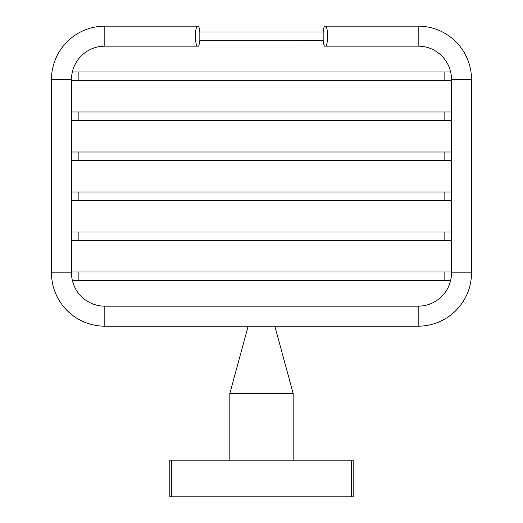 <?xml version="1.0" encoding="UTF-8"?>
<svg xmlns="http://www.w3.org/2000/svg" width="523" height="523" viewBox="0 0 523 523"><rect width="100%" height="100%" fill="white"/><g stroke="black" fill="none" stroke-linecap="round" stroke-linejoin="round"><path stroke-width="0.78" d="M169.825 460.181L353.175 460.181L353.175 496.85L169.825 496.85L169.825 460.181M229.832 393.512L248.164 326.169L274.837 326.169L293.168 393.512L229.832 393.512L229.832 460.181M293.168 393.512L293.168 460.181M197.877 26.15L104.822 26.15L104.822 46.148L197.877 46.148C194.615 46.933 194.602 25.385 197.877 26.15L192.791 26.15M198.622 26.15A24.999 24.999 0 0 1 199.832 32.014L199.832 40.291L323.175 40.317L323.168 32.014A24.999 24.999 0 0 1 324.378 26.15L330.209 26.15M198.622 46.148A24.999 24.999 0 0 0 199.832 40.291M330.209 46.148L325.123 46.148C328.385 46.933 328.398 25.385 325.123 26.15L324.378 26.15M324.378 46.148A24.999 24.999 0 0 1 323.168 40.291M104.822 26.15A53.339 53.339 0 0 0 51.483 79.489L71.488 79.489A33.335 33.335 0 0 1 104.822 46.148A33.335 33.335 0 0 0 71.488 79.489L71.488 272.836A33.335 33.335 0 0 0 104.822 306.171L418.178 306.171A33.335 33.335 0 0 0 451.512 272.836L451.512 79.489A33.335 33.335 0 0 0 418.178 46.148L325.123 46.148M51.483 79.489L51.483 272.836A53.339 53.339 0 0 0 104.822 326.169L418.178 326.169A53.339 53.339 0 0 0 471.517 272.836L471.517 79.489A53.339 53.339 0 0 0 418.178 26.15L325.123 26.15M444.844 271.999L78.156 271.999L78.156 280.335L444.844 280.335L444.844 271.999L451.512 271.999M199.825 31.981L323.175 31.981M444.844 231.996L78.156 231.996L78.156 240.332L444.844 240.332L444.844 231.996L451.512 231.996M444.844 191.993L78.156 191.993L78.156 200.329L444.844 200.329L444.844 191.993L451.512 191.993M444.844 151.99L78.156 151.99L78.156 160.326L444.844 160.326L444.844 151.99L451.512 151.99M444.844 111.987L78.156 111.987L78.156 120.323L444.844 120.323L444.844 111.987L451.512 111.987M444.844 71.984L78.156 71.984L78.156 80.32L444.844 80.32L444.844 71.984L450.656 71.984M171.492 460.181L171.492 496.85M351.508 460.181L351.508 496.85M418.178 26.15L418.178 46.148A33.335 33.335 0 0 1 451.512 79.489L471.517 79.489M471.517 272.836L451.512 272.836A33.335 33.335 0 0 1 418.178 306.171L418.178 326.169M104.822 326.169L104.822 306.171A33.335 33.335 0 0 1 71.488 272.836L51.483 272.836M78.156 280.335L72.344 280.335M444.844 280.335L450.656 280.335M78.156 271.999L71.488 271.999M78.156 240.332L71.488 240.332M444.844 240.332L451.512 240.332M78.156 231.996L71.488 231.996M78.156 200.329L71.488 200.329M444.844 200.329L451.512 200.329M78.156 191.993L71.488 191.993M78.156 160.326L71.488 160.326M444.844 160.326L451.512 160.326M78.156 151.99L71.488 151.99M78.156 120.323L71.488 120.323M444.844 120.323L451.512 120.323M78.156 111.987L71.488 111.987M78.156 80.32L71.488 80.32M444.844 80.32L451.512 80.32M78.156 71.984L72.344 71.984"/></g></svg>
